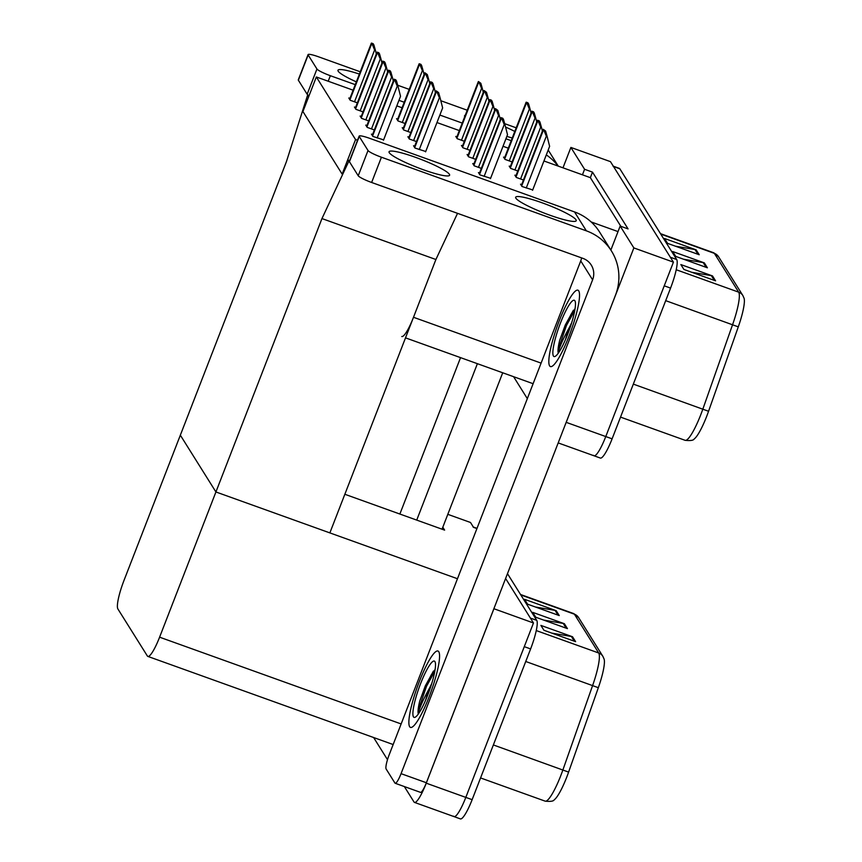 <?xml version="1.0" encoding="UTF-8"?>
<svg xmlns="http://www.w3.org/2000/svg" width="862" height="862" viewBox="0 0 862 862"><rect width="100%" height="100%" fill="white"/><g stroke="black" fill="none" stroke-linecap="round" stroke-linejoin="round"><path stroke-width="1.29" d="M591.17 221.954L618.022 231.598L620.166 226.07L628.075 228.915L592.496 172.131L584.587 169.286L582.443 174.814L543.944 160.978M401.767 336.514A25.634 4.579 -70.2 0 0 413.501 317.281L435.903 259.505L321.957 218.571L348.679 161.55L347.655 159.923L342.149 174.124L355.553 139.558L316.332 76.966L353.108 90.176M610.867 250.045L618.022 231.598M508.3 148.178L503.02 146.281M459.327 130.582L436.959 122.555M620.166 226.07L633.861 247.922L673.427 262.145L605.77 436.56A25.634 4.579 109.8 0 1 594.037 455.793A25.634 4.579 109.8 0 1 593.519 455.341M633.861 247.922L566.205 422.348A25.634 4.579 109.8 0 1 565.127 425.041M562.983 167.821L570.892 147.434L610.458 161.647L673.427 262.145M570.892 147.434L584.587 169.286M527.328 398.632L513.58 376.683M620.845 226.318L590.351 177.658L582.443 174.814M590.351 177.658L592.496 172.131M456.903 136.832L455.782 136.422L457.205 138.707L464.349 141.271M366.91 125.496L365.779 125.098L367.212 127.382L374.356 129.946M361.243 116.467L360.122 116.058L361.555 118.342L368.688 120.906M355.586 107.427L354.454 107.028L355.887 109.312L363.031 111.877M349.929 98.397L348.798 97.988L350.231 100.272L357.364 102.837M462.571 145.861L461.439 145.462L462.872 147.747L470.005 150.311M468.228 154.901L467.096 154.492L468.529 156.776L475.673 159.341M473.884 163.931L472.764 163.532L474.197 165.816L481.33 168.381M372.567 134.537L371.447 134.127L372.869 136.411L383.622 139.87M479.552 172.971L478.421 172.562L479.854 174.846L490.607 178.305M504.679 157.487L503.548 157.089L504.981 159.373L512.125 161.937M409.019 137.133L407.898 136.724L409.321 139.008L416.465 141.573M403.362 128.093L402.231 127.695L403.664 129.968L410.808 132.543M397.705 119.064L396.574 118.654L398.007 120.939L405.14 123.503M510.347 166.528L509.216 166.118L510.649 168.402L517.782 170.967M516.004 175.568L514.873 175.158L516.306 177.443L523.449 180.007M414.687 146.163L413.555 145.764L414.988 148.038L425.731 151.496M521.661 184.597L520.54 184.188L521.963 186.472L532.716 189.931M396.811 105.875L402.08 107.772M355.553 139.558L357.536 140.269M316.332 76.966L302.928 111.532L342.149 174.124L302.928 111.532L308.434 97.331L307.411 95.693L286.378 161.787L124.009 580.395A25.634 4.579 -70.2 0 0 117.889 608.96L147.348 655.96A25.634 4.579 -70.2 0 0 147.865 656.413A25.634 4.579 -70.2 0 0 159.599 637.18L321.957 218.571M457.539 213.334L435.903 259.505L329.866 532.899L215.92 491.965L180.341 435.181L215.92 491.965L457.474 578.736M307.411 95.693L308.865 96.221M348.679 161.55L349.509 161.851M347.655 159.923L349.638 160.634M493.883 608.723L533.47 622.978L465.814 797.393A25.634 4.579 109.8 0 1 454.08 816.626A25.634 4.579 109.8 0 1 453.563 816.174M493.904 608.755L426.248 783.181A25.634 4.579 109.8 0 1 414.514 802.414A25.634 4.579 109.8 0 1 413.997 801.962L404.353 786.564M447.809 514.334L470.49 522.48L473.561 527.372A25.634 4.579 109.8 0 0 473.044 526.919M507.481 573.672L536.735 620.349L530.399 618.076L505.606 578.51L533.47 622.978M442.809 527.221L444.62 530.119L344.843 494.271M387.501 759.67L373.612 737.516M613.302 166.194L619.336 168.359A25.634 4.579 109.8 0 1 619.853 168.812L676.692 259.527A25.634 4.579 109.8 0 1 670.571 288.091L664.236 285.818L605.77 436.56A25.634 4.579 109.8 0 1 594.037 455.793L558.199 442.917M613.001 166.086A25.634 4.579 109.8 0 1 613.518 166.538L670.356 257.242L676.692 259.527M742.861 295.526L744.111 298.371A30.763 5.506 109.8 0 1 738.292 326.86L708.564 411.271A30.763 5.506 109.8 0 1 694.19 438.963C693.447 440.417 690.43 440.87 685.139 440.32A34.178 6.109 -70.2 0 0 702.853 409.094L732.581 324.683A34.178 6.109 -70.2 0 0 738.68 292.164L714.35 253.353A8.545 8.329 -32.1 0 1 718.531 256.704L742.861 295.526A8.545 8.329 147.9 0 0 738.68 292.164L676.207 269.731M670.571 288.091L612.106 438.833A25.634 4.579 109.8 0 1 600.372 458.067L594.037 455.793M699.222 254.743L667.565 243.364L664.505 238.472L696.151 249.851L699.222 254.743M715.568 280.829L683.922 269.461L680.851 264.569L712.508 275.937L715.568 280.829M707.39 267.791L675.743 256.413L672.672 251.521L704.329 262.888L707.39 267.791M683.566 259.225L703.187 262.598A6.831 6.659 -32.1 0 1 704.329 262.888M691.733 272.273L711.365 275.646A6.831 6.659 -32.1 0 1 712.508 275.937M675.388 246.176L695.02 249.549A6.831 6.659 -32.1 0 1 696.151 249.851M536.735 620.349A25.634 4.579 109.8 0 1 530.615 648.924L524.279 646.651L465.814 797.393A25.634 4.579 109.8 0 1 454.08 816.626L414.514 802.414M602.894 656.359L604.143 659.204A30.763 5.506 109.8 0 1 598.336 687.693L568.608 772.104A30.763 5.506 109.8 0 1 554.234 799.796C553.479 801.251 550.462 801.703 545.183 801.154A34.178 6.109 -70.2 0 0 562.897 769.928L592.625 685.516A34.178 6.109 -70.2 0 0 598.713 652.997L574.394 614.186A8.545 8.329 -32.1 0 1 578.574 617.537L602.894 656.359A8.545 8.329 147.9 0 0 598.713 652.997L536.25 630.564M530.615 648.924L472.139 799.667A25.634 4.579 109.8 0 1 460.405 818.9L454.08 816.626M559.266 615.576L527.609 604.197L524.549 599.305L556.195 610.684L559.266 615.576M575.611 641.662L543.965 630.294L540.894 625.403L572.54 636.77L575.611 641.662M567.433 628.624L535.787 617.246L532.716 612.354L564.373 623.722L567.433 628.624M543.61 620.058L563.231 623.431A6.831 6.659 -32.1 0 1 564.373 623.722M551.777 633.107L571.409 636.479A6.831 6.659 -32.1 0 1 572.54 636.77M535.431 607.01L555.063 610.382A6.831 6.659 -32.1 0 1 556.195 610.684M545.603 131.056L547.144 136.465L546.346 136.185L543.997 130.474A4.278 0.582 21.2 0 1 543.416 130L543.103 129.516A4.278 0.582 21.2 0 1 543.082 129.386A4.278 0.582 21.2 0 1 543.265 129.3L545.603 131.056L543.997 130.474M532.576 190.286L549.622 146.346L547.144 136.465M503.494 119.43L505.024 124.839L504.238 124.559L501.889 118.848A4.278 0.582 21.2 0 1 501.296 118.374L500.994 117.879A4.278 0.582 21.2 0 1 500.962 117.76A4.278 0.582 21.2 0 1 501.145 117.674L502.751 118.245L503.494 119.43L501.889 118.848M490.467 178.66L507.502 134.72L505.024 124.839M438.629 92.622L440.159 98.031L439.372 97.751L437.023 92.051A4.278 0.582 21.2 0 1 436.431 91.566L436.129 91.081A4.278 0.582 21.2 0 1 436.097 90.952A4.278 0.582 21.2 0 1 436.28 90.866L438.629 92.622L437.023 92.051M425.591 151.852L442.637 107.922L440.159 98.031M396.509 80.996L398.039 86.405L397.253 86.125L394.904 80.414A4.278 0.582 21.2 0 1 394.322 79.94L394.009 79.455A4.278 0.582 21.2 0 1 393.988 79.326A4.278 0.582 21.2 0 1 394.171 79.239L395.777 79.821L396.509 80.996L394.904 80.414M383.482 140.226L400.528 96.285L398.039 86.405M390.852 71.955L392.382 77.375L391.596 77.084L389.247 71.384A4.278 0.582 21.2 0 1 388.654 70.91L388.353 70.415A4.278 0.582 21.2 0 1 388.32 70.296A4.278 0.582 21.2 0 1 388.503 70.21L390.109 70.781L390.852 71.955L389.247 71.384M392.382 77.375L393.309 81.071M385.185 62.926L386.726 68.335L385.928 68.055L383.579 62.344A4.278 0.582 21.2 0 1 382.997 61.87L382.685 61.385A4.278 0.582 21.2 0 1 382.663 61.256A4.278 0.582 21.2 0 1 382.847 61.17L384.452 61.752L385.185 62.926L383.579 62.344M386.726 68.335L387.652 72.031M379.528 53.886L381.058 59.306L380.271 59.015L377.922 53.315A4.278 0.582 21.2 0 1 377.33 52.841L377.028 52.345A4.278 0.582 21.2 0 1 376.996 52.226A4.278 0.582 21.2 0 1 377.179 52.14L378.784 52.711L379.528 53.886L377.922 53.315M381.058 59.306L381.985 63.001M373.86 44.856L375.401 50.265L374.614 49.985L372.255 44.274A4.278 0.582 21.2 0 1 371.673 43.8L371.371 43.316A4.278 0.582 21.2 0 1 371.339 43.186A4.278 0.582 21.2 0 1 371.522 43.1L373.127 43.682L373.86 44.856L372.255 44.274M375.401 50.265L376.328 53.961M497.827 110.39L499.367 115.799L498.57 115.519L496.221 109.819A4.278 0.582 21.2 0 1 495.639 109.334L495.327 108.849A4.278 0.582 21.2 0 1 495.305 108.72A4.278 0.582 21.2 0 1 495.488 108.634L497.827 110.39L496.221 109.819M499.367 115.799L500.294 119.495M492.17 101.36L493.7 106.769L492.913 106.489L490.564 100.779A4.278 0.582 21.2 0 1 489.972 100.304L489.67 99.809A4.278 0.582 21.2 0 1 489.638 99.69A4.278 0.582 21.2 0 1 489.821 99.604L491.426 100.175L492.17 101.36L490.564 100.779M493.7 106.769L494.626 110.465M486.502 92.32L488.043 97.729L487.256 97.449L484.897 91.749A4.278 0.582 21.2 0 1 484.315 91.264L484.013 90.779A4.278 0.582 21.2 0 1 483.981 90.65A4.278 0.582 21.2 0 1 484.164 90.564L486.502 92.32L484.897 91.749M488.043 97.729L488.969 101.425M480.845 83.291L482.375 88.7L481.589 88.42L479.24 82.709A4.278 0.582 21.2 0 1 478.658 82.235L478.345 81.739A4.278 0.582 21.2 0 1 478.324 81.621A4.278 0.582 21.2 0 1 478.507 81.534L480.845 83.291L479.24 82.709M482.375 88.7L483.302 92.396M539.946 122.016L541.476 127.436L540.689 127.145L538.341 121.445A4.278 0.582 21.2 0 1 537.748 120.971L537.446 120.475A4.278 0.582 21.2 0 1 537.414 120.357A4.278 0.582 21.2 0 1 537.597 120.271L539.203 120.842L539.946 122.016L538.341 121.445M541.476 127.436L542.403 131.132M534.278 112.987L535.819 118.396L535.033 118.116L532.673 112.405A4.278 0.582 21.2 0 1 532.091 111.931L531.779 111.446A4.278 0.582 21.2 0 1 531.757 111.317A4.278 0.582 21.2 0 1 531.94 111.23L533.546 111.812L534.278 112.987L532.673 112.405M535.819 118.396L536.746 122.092M528.621 103.946L530.152 109.366L529.365 109.075L527.016 103.375A4.278 0.582 21.2 0 1 526.434 102.901L526.122 102.406A4.278 0.582 21.2 0 1 526.1 102.287A4.278 0.582 21.2 0 1 526.273 102.201L527.878 102.772L528.621 103.946L527.016 103.375M530.152 109.366L531.078 113.062M432.961 83.592L434.502 89.001L433.705 88.721L431.356 83.011A4.278 0.582 21.2 0 1 430.774 82.536L430.461 82.041A4.278 0.582 21.2 0 1 430.44 81.922A4.278 0.582 21.2 0 1 430.623 81.836L432.228 82.407L432.961 83.592L431.356 83.011M434.502 89.001L435.429 92.697M427.304 74.552L428.834 79.961L428.048 79.681L425.699 73.981A4.278 0.582 21.2 0 1 425.106 73.496L424.804 73.011A4.278 0.582 21.2 0 1 424.772 72.882A4.278 0.582 21.2 0 1 424.955 72.796L427.304 74.552L425.699 73.981M428.834 79.961L429.761 83.657M421.637 65.523L423.177 70.932L422.38 70.652L420.031 64.941A4.278 0.582 21.2 0 1 419.449 64.467L419.137 63.971A4.278 0.582 21.2 0 1 419.115 63.853A4.278 0.582 21.2 0 1 419.298 63.766L420.904 64.338L421.637 65.523L420.031 64.941M423.177 70.932L424.104 74.628M359.357 74.067A32.476 4.45 21.2 0 0 337.979 70.253A32.476 4.45 21.2 0 0 338.184 71.19A32.476 4.45 21.2 0 0 356.34 81.847M514.786 131.444A32.476 4.45 21.2 0 0 505.595 127.091M465.297 115.196A32.476 4.45 21.2 0 0 464.586 115.734A32.476 4.45 21.2 0 0 464.747 116.607M442.044 529.193L502.708 372.783M506.856 136.401A32.476 4.45 21.2 0 0 512.254 137.974M516.198 127.813L504.701 123.675M467.226 110.217L440.838 100.735M409.213 89.379L397.716 85.252M360.251 71.783L318.487 56.784A12.822 1.756 21.2 0 0 308.079 54.597A12.822 1.756 21.2 0 0 308.154 54.974L298.36 80.22A12.822 1.756 -158.8 0 1 298.274 79.854L308.079 54.597M309.038 95.768A12.822 1.756 -158.8 0 1 307.152 94.249L316.947 68.992L308.154 54.974M316.947 68.992A12.822 1.756 21.2 0 0 330.351 75.705L328.207 81.233M511.198 140.678L505.929 138.782M462.237 123.083L439.868 115.055M404.224 102.244L398.944 100.348M355.252 84.648L330.351 75.705M307.152 94.249L298.36 80.22M460.545 357.633L399.871 514.043M477.386 363.678L416.723 520.098M558.016 166.043A51.278 49.953 147.9 0 0 546.303 154.912M548.189 150.031A51.278 49.953 -32.1 0 1 548.512 150.538L558.285 166.14M449.404 174.307A32.476 4.45 21.2 0 0 418.189 158.306A32.476 4.45 21.2 0 0 389.053 151.766A32.476 4.45 21.2 0 0 389.258 152.703A32.476 4.45 21.2 0 0 420.473 168.693A32.476 4.45 21.2 0 0 449.608 175.245A32.476 4.45 21.2 0 0 449.404 174.307M575.999 219.788A32.476 4.45 21.2 0 0 544.795 203.788A32.476 4.45 21.2 0 0 515.659 197.247A32.476 4.45 21.2 0 0 515.864 198.185A32.476 4.45 21.2 0 0 547.079 214.175A32.476 4.45 21.2 0 0 576.215 220.726A32.476 4.45 21.2 0 0 575.999 219.788M429.071 696.97A40.589 7.262 -70.2 0 0 437.939 651.015A40.589 7.262 -70.2 0 0 419.363 681.476A40.589 7.262 -70.2 0 0 410.495 727.42A40.589 7.262 -70.2 0 0 429.071 696.97A40.589 7.262 109.8 0 1 410.495 727.42A40.589 7.262 109.8 0 1 419.363 681.476A40.589 7.262 109.8 0 1 437.939 651.015A40.589 7.262 109.8 0 1 429.071 696.97M431.162 674.968A40.589 7.262 -70.2 0 0 427.272 684.32A40.589 7.262 109.8 0 1 431.162 674.968M569.028 336.137A40.589 7.262 -70.2 0 0 577.896 290.182A40.589 7.262 -70.2 0 0 559.319 320.642A40.589 7.262 -70.2 0 0 550.452 366.587A40.589 7.262 -70.2 0 0 569.028 336.137A40.589 7.262 109.8 0 1 550.452 366.587A40.589 7.262 109.8 0 1 559.319 320.642A40.589 7.262 109.8 0 1 577.896 290.182A40.589 7.262 109.8 0 1 569.028 336.137M571.118 314.134A40.589 7.262 -70.2 0 0 567.228 323.487A40.589 7.262 109.8 0 1 571.118 314.134M395.195 783.267A12.822 2.295 -70.2 0 0 401.056 773.656L426.378 782.75A12.822 2.295 109.8 0 1 420.516 792.372L395.195 783.267A12.822 2.295 -70.2 0 1 394.936 783.052L386.144 769.023A12.822 2.295 -70.2 0 1 389.204 754.735L580.74 260.917A17.089 16.647 147.9 0 0 581.602 257.9M426.378 782.75L615.468 295.246A51.278 49.953 147.9 0 0 611.438 250.971A51.278 49.953 147.9 0 0 586.365 230.844L381.424 157.218L371.63 182.475L582.895 258.363A17.089 16.647 -32.1 0 1 592.603 279.838L401.056 773.656M586.365 230.844L574.512 211.923L369.572 138.297A12.822 1.756 21.2 0 0 359.152 136.11A12.822 1.756 21.2 0 0 359.228 136.476L349.433 161.733A12.822 1.756 -158.8 0 1 349.358 161.366L359.152 136.11M371.63 182.475A12.822 1.756 -158.8 0 1 358.226 175.762L368.02 150.505L359.228 136.476M368.02 150.505A12.822 1.756 21.2 0 0 381.424 157.218M358.226 175.762L349.433 161.733M574.512 211.923A51.278 49.953 -32.1 0 1 599.586 232.05L611.438 250.971M420.634 683.512A29.911 5.344 109.8 0 1 435.073 661.865A29.911 5.344 109.8 0 1 427.789 694.923A29.911 5.344 109.8 0 1 415.182 717.227A29.911 5.344 109.8 0 1 420.634 683.512M431.733 683.566L429.578 687.984C423.231 699.405 419.438 707.982 418.21 713.693C417.725 711.365 418.242 707.142 419.751 701.021L425.322 685.861L433.467 671.056M429.578 687.984A21.367 3.825 -70.2 0 0 425.559 700.375M434.782 671.39L426.55 686.217L418.716 709.006L418.21 713.693M435.116 669.408L425.559 685.861L419.751 701.021M560.591 322.679A29.911 5.344 109.8 0 1 575.029 301.032A29.911 5.344 109.8 0 1 567.746 334.09A29.911 5.344 109.8 0 1 555.139 356.394A29.911 5.344 109.8 0 1 560.591 322.679M571.689 322.733L569.534 327.151C563.188 338.572 559.406 347.149 558.177 352.87C557.682 350.532 558.199 346.308 559.718 340.188L565.278 325.028L573.424 310.223M569.534 327.151A21.367 3.825 -70.2 0 0 565.515 339.553M574.738 310.557L566.506 325.383L558.673 348.173L558.177 352.87M575.073 308.574L565.515 325.028L559.718 340.188M413.501 317.281L541.099 363.117M566.205 422.348L612.106 438.833M426.248 783.181L472.139 799.667M159.599 637.18L401.142 723.951M738.292 326.86L665.701 300.655M660.755 234.098L714.35 253.353A34.178 6.109 -70.2 0 0 713.661 252.749L718.531 256.704M708.564 411.271L633.322 384.118M619.853 168.812L613.518 166.538M706.172 267.349L703.187 262.598M697.994 254.301L695.02 249.549M714.339 280.398L711.365 275.646M598.336 687.693L525.745 661.488M520.799 594.931L574.394 614.186A34.178 6.109 -70.2 0 0 573.704 613.582L578.574 617.537M568.608 772.104L493.366 744.951M476.923 528.578L473.561 527.372M566.215 628.182L563.231 623.431M558.037 615.134L555.063 610.382M574.383 641.231L571.409 636.479M526.251 188.013L546.346 136.185M521.682 186.02L543.416 130M521.381 185.535L543.103 129.516M484.132 176.387L504.238 124.559M479.574 174.393L501.296 118.374M479.261 173.909L500.994 117.879M419.266 149.579L439.372 97.751M414.708 147.585L436.431 91.566M414.396 147.1L436.129 91.081M377.157 137.952L397.253 86.125M372.589 135.959L394.322 79.94M372.287 135.474L394.009 79.455M371.49 128.912L391.596 77.084M366.932 126.929L388.654 70.91M366.619 126.434L388.353 70.415M365.833 119.883L385.928 68.055M361.264 117.889L382.997 61.87M360.962 117.404L382.685 61.385M360.165 110.842L380.271 59.015M355.607 108.86L377.33 52.841M355.295 108.364L377.028 52.345M354.508 101.813L374.614 49.985M349.94 99.82L371.673 43.8M349.638 99.335L371.371 43.316M478.475 167.347L498.57 115.519M473.906 165.364L495.639 109.334M473.604 164.868L495.327 108.849M472.807 158.317L492.913 106.489M468.249 156.324L489.972 100.304M467.937 155.839L489.67 99.809M467.15 149.277L487.256 97.449M462.582 147.294L484.315 91.264M462.28 146.799L484.013 90.779M461.482 140.247L481.589 88.42M456.925 138.254L478.658 82.235M456.623 137.769L478.345 81.739M520.583 178.973L540.689 127.145M516.026 176.99L537.748 120.971M515.713 176.494L537.446 120.475M514.926 169.943L535.033 118.116M510.358 167.95L532.091 111.931M510.056 167.465L531.779 111.446M509.259 160.903L529.365 109.075M504.701 158.92L526.434 102.901M504.389 158.425L526.122 102.406M413.609 140.549L433.705 88.721M409.041 138.556L430.774 82.536M408.739 138.071L430.461 82.041M407.941 131.509L428.048 79.681M403.384 129.516L425.106 73.496M403.071 129.031L424.804 73.011M402.285 122.479L422.38 70.652M397.716 120.486L419.449 64.467M397.414 120.001L419.137 63.971M592.603 279.838L580.74 260.917M435.008 670.054A34.178 6.109 -70.2 0 0 433.123 673.772M574.976 309.221A34.178 6.109 -70.2 0 0 573.079 312.938M405.517 337.861L533.125 383.709M147.865 656.413L393.158 744.542M685.139 440.32L620.532 417.111M713.661 252.749L660.475 233.645M477.02 528.352L473.346 527.027M545.183 801.154L480.565 777.944M573.704 613.582L520.508 594.478M521.327 185.459L543.082 129.386M479.218 173.833L500.962 117.76M414.353 147.025L436.097 90.952M372.233 135.399L393.988 79.326M366.576 126.358L388.32 70.296M360.909 117.329L382.663 61.256M355.252 108.289L376.996 52.226M349.595 99.259L371.339 43.186M473.55 164.793L495.305 108.72M467.894 155.763L489.638 99.69M462.237 146.723L483.981 90.65M456.569 137.694L478.324 81.621M515.67 176.419L537.414 120.357M510.013 167.39L531.757 111.317M504.345 158.349L526.1 102.287M408.685 137.995L430.44 81.922M403.028 128.955L424.772 72.882M397.36 119.926L419.115 63.853"/></g></svg>
